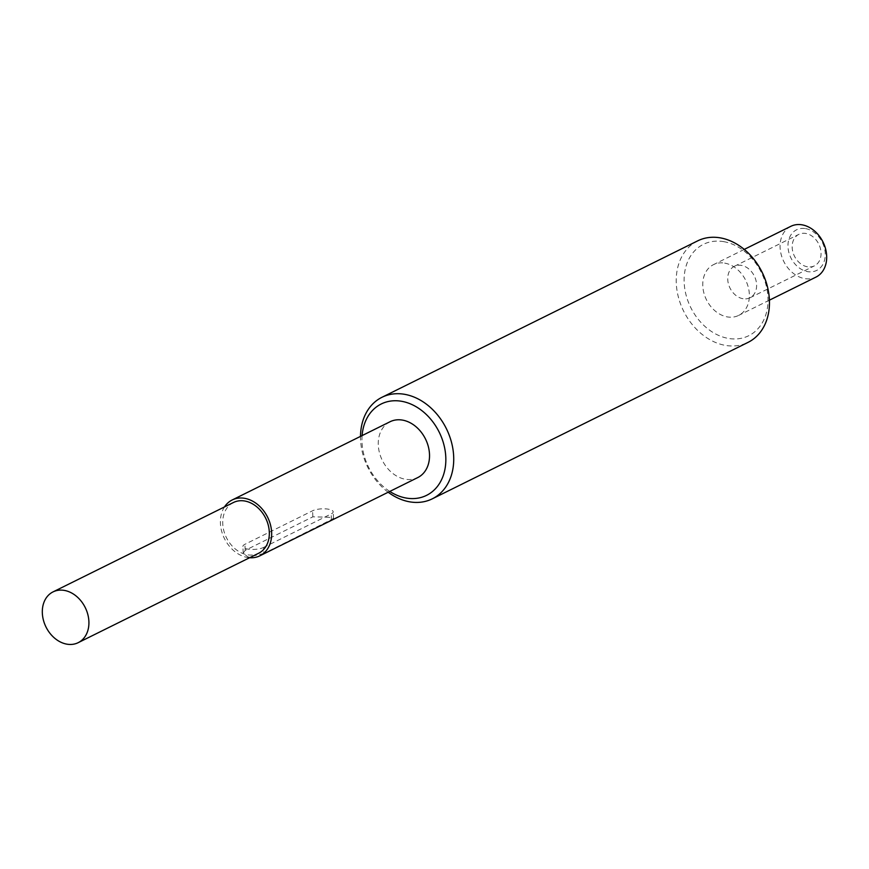 <?xml version="1.0" encoding="UTF-8"?>
<svg xmlns="http://www.w3.org/2000/svg" width="869" height="869" viewBox="0 0 869 869"><rect width="100%" height="100%" fill="white"/><g stroke="black" fill="none" stroke-linecap="round" stroke-linejoin="round"><path stroke-width="0.65" stroke-dasharray="4.34 3.26" d="M723.616 241.625A50.999 39.409 63.6 0 1 767.946 297.144A50.999 39.409 63.6 0 1 728.515 338.443A50.999 39.409 63.6 0 1 684.185 282.914A50.999 39.409 63.6 0 1 723.616 241.625M697.688 240.854A56.659 43.787 -116.4 0 0 678.515 297.589A56.659 43.787 -116.4 0 0 725.572 345.417A56.659 43.787 -116.4 0 0 748.003 342.397M805.52 228.601A22.659 17.521 63.6 0 1 825.224 253.281A22.659 17.521 63.6 0 1 807.703 271.639A22.659 17.521 63.6 0 1 787.998 246.959A22.659 17.521 63.6 0 1 805.52 228.601M790.812 226.331A28.329 21.899 -116.4 0 0 781.22 254.704A28.329 21.899 -116.4 0 0 804.748 278.612A28.329 21.899 -116.4 0 0 815.969 277.102M807.453 266.794A17.565 13.578 63.6 0 1 792.865 251.967A17.565 13.578 63.6 0 1 798.807 234.38A17.565 13.578 63.6 0 1 805.759 233.446A17.565 13.578 63.6 0 1 820.347 248.273A17.565 13.578 63.6 0 1 814.405 265.86A17.565 13.578 63.6 0 1 807.453 266.794M743.017 298.719A17.565 13.578 63.6 0 1 728.428 283.891A17.565 13.578 63.6 0 1 734.37 266.305A17.565 13.578 63.6 0 1 741.333 265.371A17.565 13.578 63.6 0 1 755.911 280.198A17.565 13.578 63.6 0 1 749.969 297.785A17.565 13.578 63.6 0 1 743.017 298.719M724.703 263.133A28.329 21.899 63.6 0 1 748.231 287.052A28.329 21.899 63.6 0 1 738.639 315.414A28.329 21.899 63.6 0 1 727.429 316.924A28.329 21.899 63.6 0 1 703.901 293.016A28.329 21.899 63.6 0 1 713.492 264.643A28.329 21.899 63.6 0 1 724.703 263.133M233.446 502.499A28.329 21.899 -116.4 0 0 223.865 530.872A28.329 21.899 -116.4 0 0 247.393 554.78A28.329 21.899 -116.4 0 0 258.604 553.271M224.463 506.953A31.165 24.082 -116.4 0 0 223.898 537.433A31.165 24.082 -116.4 0 0 247.524 557.474A31.165 24.082 -116.4 0 0 249.62 557.724M263.818 553.51L248.176 557.148L243.233 553.205L245.21 550.349L312.862 516.827L328.71 517.24L333.522 518.543L263.818 553.51L263.513 547.47A11.33 3.519 177.1 0 1 250.913 549.414A11.33 3.519 177.1 0 1 242.885 546.46A11.33 3.519 177.1 0 1 244.906 544.309L312.558 510.787A11.33 3.519 177.1 0 1 325.158 508.843A11.33 3.519 177.1 0 1 333.185 511.798A11.33 3.519 177.1 0 1 331.165 513.948L263.513 547.47M390.062 421.737A31.165 24.082 -116.4 0 0 379.514 452.945A31.165 24.082 -116.4 0 0 405.388 479.253A31.165 24.082 -116.4 0 0 417.728 477.592M388.182 492.234A56.659 43.787 63.6 0 1 360.505 436.379M362.101 435.597A50.999 39.409 -116.4 0 0 389.779 491.441M245.21 550.349L244.906 544.309M312.862 516.827L312.558 510.787M331.48 519.988L331.165 513.948M734.37 266.305L798.807 234.38M769.402 300.174L738.639 315.414M744.244 249.403L713.492 264.643M749.969 297.785L814.405 265.86M243.233 553.205L242.885 546.46M333.522 518.543L333.185 511.798"/><path stroke-width="1.3" d="M432.273 498.839L748.003 342.397A56.659 43.787 -116.4 0 0 767.175 285.662A56.659 43.787 -116.4 0 0 720.119 237.834A56.659 43.787 -116.4 0 0 697.688 240.854L381.958 397.296A56.659 43.787 63.6 0 1 404.389 394.276A56.659 43.787 63.6 0 1 451.445 442.104A56.659 43.787 63.6 0 1 432.273 498.839A56.659 43.787 63.6 0 1 409.842 501.858A56.659 43.787 63.6 0 1 388.182 492.234M389.779 491.441A50.999 39.409 -116.4 0 0 406.344 498.078A50.999 39.409 -116.4 0 0 445.775 456.779A50.999 39.409 -116.4 0 0 401.445 401.261A50.999 39.409 -116.4 0 0 362.101 435.597M769.402 300.174L815.969 277.102A28.329 21.899 -116.4 0 0 825.55 248.74A28.329 21.899 -116.4 0 0 802.022 224.821A28.329 21.899 -116.4 0 0 790.812 226.331L744.244 249.403M66.978 644.179A28.329 21.899 -116.4 0 0 78.188 642.669A28.329 21.899 -116.4 0 0 87.78 614.296A28.329 21.899 -116.4 0 0 64.252 590.388A28.329 21.899 -116.4 0 0 53.031 591.898A28.329 21.899 -116.4 0 0 43.45 620.26A28.329 21.899 -116.4 0 0 66.978 644.179M78.188 642.669L258.604 553.271A28.329 21.899 -116.4 0 0 268.195 524.909A28.329 21.899 -116.4 0 0 244.667 500.989A28.329 21.899 -116.4 0 0 233.446 502.499L53.031 591.898M249.62 557.724A31.165 24.082 -116.4 0 0 259.864 555.812A31.165 24.082 -116.4 0 0 270.411 524.604A31.165 24.082 -116.4 0 0 244.526 498.306A31.165 24.082 -116.4 0 0 232.197 499.968A31.165 24.082 -116.4 0 0 224.463 506.953M259.864 555.812L417.728 477.592A31.165 24.082 -116.4 0 0 428.276 446.384A31.165 24.082 -116.4 0 0 402.39 420.085A31.165 24.082 -116.4 0 0 390.062 421.737L232.197 499.968M360.505 436.379A56.659 43.787 63.6 0 1 381.958 397.296"/></g></svg>

